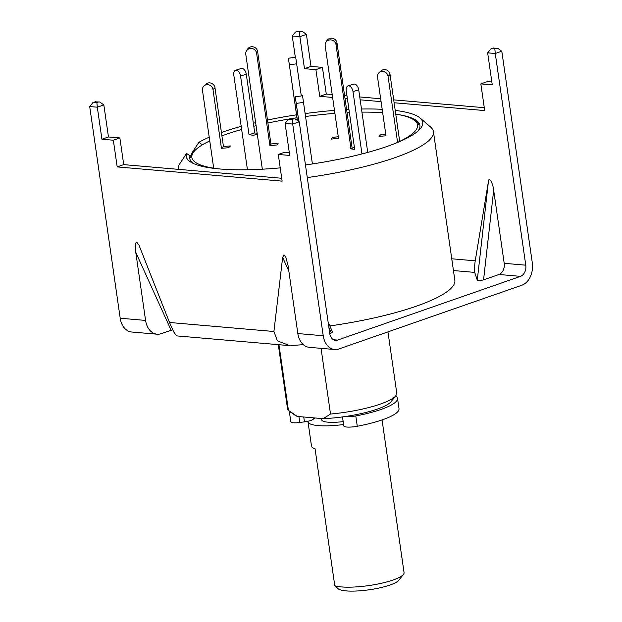 <?xml version="1.0" encoding="UTF-8"?>
<svg xmlns="http://www.w3.org/2000/svg" width="622" height="622" viewBox="0 0 622 622"><rect width="100%" height="100%" fill="white"/><g stroke="black" fill="none" stroke-linecap="round" stroke-linejoin="round"><path stroke-width="0.93" d="M321.053 348.343L330.515 414.042A55.179 11.756 -8.2 0 0 395.81 395.701A55.179 11.756 -8.2 0 0 396.758 392.972L387.949 331.876M329.823 325.928A128.746 27.43 -8.2 0 0 454.837 280.203L433.433 131.685A128.746 27.43 -8.2 0 0 430.572 127.028L420.075 118.017A119.486 25.455 171.8 0 1 419.617 129.469A119.486 25.455 171.8 0 1 305.464 164.947M307.284 177.573A128.746 27.43 -8.2 0 0 433.433 131.685M193.084 163.361A116.252 24.763 171.8 0 1 190.068 155.842L186.546 153.455A119.486 25.455 171.8 0 0 191.203 162.381A119.486 25.455 171.8 0 0 219.574 168.951A119.486 25.455 171.8 0 0 280.227 167.87M397.987 114.51A116.252 24.763 171.8 0 1 417.315 121.22A116.252 24.763 171.8 0 1 418.085 130.939M202.329 144.887L198.978 142.228A119.486 25.455 171.8 0 1 209.225 137.213M221.416 132.478A119.486 25.455 171.8 0 1 241.196 126.352M253.348 123.218A119.486 25.455 171.8 0 1 255.634 122.674M267.483 120.038A119.486 25.455 171.8 0 1 296.523 114.821M305.153 113.577A119.486 25.455 171.8 0 1 334.48 110.389M346.594 109.565A119.486 25.455 171.8 0 1 348.942 109.441M361.483 109.013A119.486 25.455 171.8 0 1 382.188 109.316M202.5 144.623A116.252 24.763 171.8 0 1 207.732 141.925M395.219 110.413A119.486 25.455 171.8 0 1 420.075 118.017M198.978 142.228L191.537 153.58L191.669 154.513M178.708 169.371L178.568 168.414A128.746 27.43 -8.2 0 1 179.105 164.807L186.546 153.455M178.568 168.414A128.746 27.43 -8.2 0 0 178.794 169.378M278.298 344.65L287.527 408.716A55.179 11.756 -8.2 0 0 288.437 410.411L278.967 344.712M288.437 410.411L297.308 416.445L323.183 418.676L330.515 414.042M323.183 418.676A49.659 10.582 -8.2 0 0 391.215 401.555L395.81 395.701M291.609 412.775L295.271 415.379A49.659 10.582 -8.2 0 0 297.308 416.445M344.557 416.631A11.033 2.348 -8.2 0 0 355.792 415.947A55.179 11.756 -8.2 0 0 380.975 409.463A55.179 11.756 -8.2 0 0 397.528 398.313A55.179 11.756 -8.2 0 0 395.685 395.856M343.779 425.775A11.033 2.348 -8.2 0 0 343.779 425.883A11.033 2.348 -8.2 0 0 357.277 426.264A55.179 11.756 -8.2 0 0 382.46 419.78A55.179 11.756 -8.2 0 0 399.013 408.631L397.528 398.313M289.409 411.158A9.198 1.959 -8.2 0 0 289.331 411.484A9.198 1.959 -8.2 0 0 291.003 412.339M289.331 411.484L290.824 421.802A9.198 1.959 -8.2 0 0 299.788 422.486L298.941 416.584M314.856 417.961A32.188 6.858 -8.2 0 0 313.434 419.119L313.247 417.821M303.746 417.004L304.446 421.864A9.198 1.959 -8.2 0 0 313.434 419.119M304.446 421.864L299.788 422.486M262.336 169.192L245.791 54.363A5.52 5.318 30.2 0 1 250.433 48.446A5.52 5.318 30.2 0 1 256.614 53.204L269.94 145.696L277.163 144.918L278.151 143.215L270.935 143.993L269.94 145.696M246.436 51.004L247.432 49.301A5.52 5.318 30.2 0 1 257.609 51.494L270.935 143.993M213.688 168.181L202.477 90.392A5.52 5.139 47.9 0 1 206.963 84.654A5.52 5.139 47.9 0 1 212.988 89.591L221.448 148.293L228.461 147.756L230.443 145.96L223.438 146.497L221.448 148.293M204.039 85.898L206.022 84.102A5.52 5.139 47.9 0 1 214.979 87.795L223.438 146.497M395.755 114.129A114.036 24.297 171.8 0 1 414.12 120.038A114.036 24.297 171.8 0 1 394.993 143.488M218.781 168.881A114.036 24.297 171.8 0 1 193.815 151.784A114.036 24.297 171.8 0 1 209.762 140.93M221.906 135.86A114.036 24.297 171.8 0 1 241.647 129.477M253.784 126.258A114.036 24.297 171.8 0 1 256.07 125.706M267.919 123.024A114.036 24.297 171.8 0 1 290.287 118.81M291.671 118.584A114.036 24.297 171.8 0 1 296.943 117.752M305.573 116.508A114.036 24.297 171.8 0 1 334.908 113.367M347.029 112.598A114.036 24.297 171.8 0 1 349.385 112.489M361.934 112.139A114.036 24.297 171.8 0 1 382.67 112.691M352.153 148.16L337 42.965A5.52 5.318 -149.8 0 0 326.822 40.764L325.827 42.467A5.52 5.318 -149.8 0 0 325.182 45.834L338.508 138.325L331.293 139.095L332.28 137.392L338.282 136.747M350.971 148.526L336.004 44.667A5.52 5.318 -149.8 0 0 325.827 42.467M312.407 163.936L302.533 95.749L295.256 96.814L298.63 120.458M298.723 120.575L295.256 96.814M367.734 152.406L358.723 89.863A5.52 3.196 -107.1 0 0 354.579 84.056A5.52 3.196 -107.1 0 0 353.724 84.118L347.993 85.883A5.52 3.196 -107.1 0 0 346.244 90.688L354.695 149.389L350.202 148.759L354.423 147.461M361.973 153.937L352.993 91.628A5.52 3.196 -107.1 0 0 348.849 85.82A5.52 3.196 -107.1 0 0 347.993 85.883M399.682 141.381L390.048 74.531A5.52 5.139 -132.1 0 0 381.092 70.83L379.109 72.626A5.52 5.139 -132.1 0 0 377.546 77.12L386.005 135.821L379 136.35L380.983 134.554L385.772 134.189M397.575 142.352L388.058 76.327A5.52 5.139 -132.1 0 0 379.109 72.626M297.184 119.385L288.398 58.243L297.262 119.424M288.398 58.243L295.683 57.185L301.312 95.928M247.447 169.736L233.802 75.052A5.52 3.196 72.9 0 1 235.559 70.255A5.52 3.196 72.9 0 1 236.414 70.185A5.52 3.196 72.9 0 1 240.558 75.993L249.018 134.694L253.519 135.316L257.283 134.158M235.559 70.255L241.282 68.49A5.52 3.196 72.9 0 1 242.145 68.42A5.52 3.196 72.9 0 1 246.289 74.228L254.748 132.929L249.018 134.694M257.158 133.263L254.748 132.929M417.346 123.895A123.234 26.248 171.8 0 1 419.788 124.835M189.726 157.98A123.234 26.248 171.8 0 1 191.809 156.402M338.158 588.746L334.784 585.753A36.784 7.837 -8.2 0 0 341.517 586.927A36.784 7.837 -8.2 0 0 378.09 583.972A36.784 7.837 -8.2 0 0 403.421 574.394L398.826 580.248A31.271 6.663 171.8 0 1 377.29 588.389A31.271 6.663 171.8 0 1 346.205 590.9A31.271 6.663 171.8 0 1 338.422 588.948L337.699 588.443M403.421 574.394A36.784 7.837 -8.2 0 0 404.059 572.582L382.056 419.92M307.991 421.226A36.784 7.837 -8.2 0 0 307.991 421.747A36.784 7.837 -8.2 0 0 318.262 425.603A36.784 7.837 -8.2 0 0 343.585 424.523M321.465 418.528L321.644 419.78A22.991 4.898 -8.2 0 0 328.066 422.19A22.991 4.898 -8.2 0 0 343.165 421.607M334.784 585.753L315.051 448.796A36.784 7.837 171.8 0 1 311.498 446.114L307.991 421.747M172.652 329.784L161.207 333.656A18.396 13.272 -85.1 0 1 157.063 334.193A18.396 13.272 -85.1 0 1 145.579 320.416L135.759 252.299C135.021 246.04 135.363 242.642 136.801 242.113L138.947 245.084L169.511 322.484L173.701 331.915L176.601 335.88L289.782 345.645L303.311 344.658M289.782 345.645L277.404 340.864L273.905 331.495L282.652 257.485L283.982 254.818L285.817 257.057L288.017 265.438L297.837 333.555A18.396 13.272 -85.1 0 0 309.321 347.333L334.698 349.517A18.396 13.272 94.9 0 0 338.842 348.981L521.796 285.241A18.396 13.272 94.9 0 0 532.3 262.904L501.798 51.222L497.748 48.314L493.596 48.135L497.748 48.314M334.698 349.517A18.396 13.272 94.9 0 1 323.215 335.748L292.705 124.066L292.27 119.377L293.576 118.926L291.042 118.709L293.576 118.926M101.922 139.235L108.461 136.964L103.843 104.931L97.312 107.202L101.922 139.235L113.344 140.222L117.193 166.906L282.139 181.142L278.291 154.458L289.712 155.446L285.094 123.413L288.297 119.502L292.27 119.377M103.843 104.931L99.792 102.024L95.64 101.845L92.896 102.638L89.7 106.549L120.201 318.231A18.396 13.272 -85.1 0 0 131.685 332L157.063 334.193M328.121 322.173L332.583 332.008L331.37 332.871L328.859 327.343M329.738 333.439L331.37 332.871M501.798 51.222L495.267 53.5L525.769 265.182A9.198 6.632 94.9 0 1 520.521 276.347L337.559 340.086L333.493 339.736M520.521 276.347L498.945 274.489L483.566 279.846C480.464 280.67 478.365 280.81 477.276 280.25L474.749 272.397L453.446 270.562M295.186 118.888L299.244 121.788L329.746 333.47A9.198 6.632 94.9 0 0 335.491 340.358A9.198 6.632 94.9 0 0 337.559 340.086M108.461 136.964L119.875 137.944L123.724 164.628L281.719 178.265M278.291 154.458L284.829 152.18L289.3 152.569M332.202 94.567L326.278 94.062L322.437 67.378L311.016 66.391L306.397 34.358L302.346 31.45L298.202 31.279L302.346 31.45M484.281 107.692L393.703 99.878M380.664 98.75L359.741 96.946M346.983 95.842L344.588 95.64M491.854 81.995L487.384 81.614L480.853 83.892L484.693 110.568L394.115 102.754M477.276 280.25L488.379 181.772L475.247 260.82C474.438 266.224 474.267 270.088 474.749 272.397M488.379 181.772C488.729 175.964 492.966 182.759 493.674 190.262L504.201 263.316A9.198 6.632 94.9 0 1 498.945 274.489M493.596 48.135L490.851 48.936L487.656 52.839L492.266 84.872L480.853 83.892M381.076 101.627L360.154 99.823M347.395 98.719L345 98.517M332.615 97.444L319.747 96.332L315.906 69.656L304.485 68.669L299.866 36.636L299.431 31.947L300.737 31.497M295.318 57.24L292.254 35.983L295.458 32.072L298.241 31.1M113.344 140.222L119.875 137.944M315.906 69.656L322.437 67.378M304.485 68.669L311.016 66.391M319.747 96.332L326.278 94.062M117.193 166.906L123.724 164.628M95.64 101.845L99.792 102.024M89.7 106.549L97.312 107.202L96.876 102.521L98.183 102.062M298.202 31.279L295.458 32.072M487.656 52.839L495.267 53.5L494.832 48.811L496.138 48.353M355.792 415.947L357.277 426.264M257.609 51.494L256.614 53.204M214.979 87.795L212.988 89.591M336.004 44.667L337 42.965M303.536 102.373L296.259 103.431M358.723 89.863L352.993 91.628M390.048 74.531L388.058 76.327M296.678 63.802L289.401 64.867M246.289 74.228L240.558 75.993M171.112 330.204L135.759 252.299M273.905 331.495L169.511 322.484M323.215 335.748L297.837 333.555M299.244 121.788L292.705 124.066L285.094 123.413M145.579 320.416L120.201 318.231M288.841 271.122L282.652 257.485M475.247 260.82L451.751 258.791M525.769 265.182L504.201 263.316M306.397 34.358L299.866 36.636L292.254 35.983M492.29 48.594L494.832 48.811M291.042 118.709L289.735 119.16M296.896 31.73L299.431 31.947M94.334 102.296L96.876 102.521M493.674 190.262L483.566 279.846M342.489 416.919L343.779 425.883M414.12 120.038L419.399 123.801M193.815 151.784L189.803 156.884M95.687 101.674L92.896 102.638M291.08 118.53L288.297 119.502M493.643 47.964L490.851 48.936"/></g></svg>
